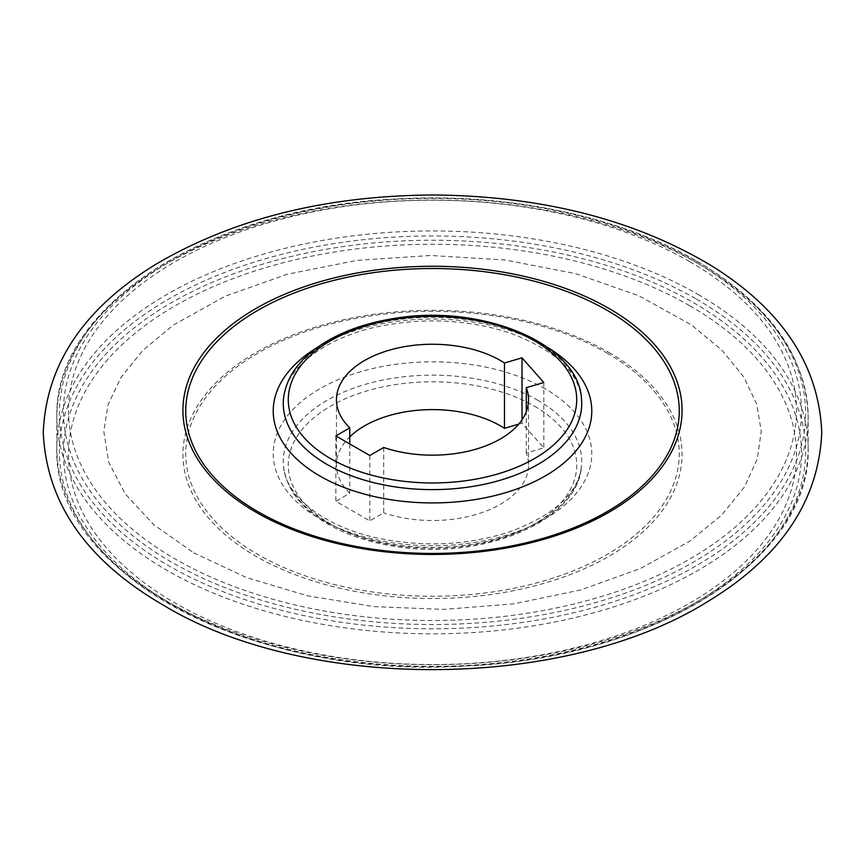<?xml version="1.0" encoding="UTF-8"?>
<svg xmlns="http://www.w3.org/2000/svg" width="865" height="865" viewBox="0 0 865 865"><rect width="100%" height="100%" fill="white"/><g stroke="black" fill="none" stroke-linecap="round" stroke-linejoin="round"><path stroke-width="0.65" stroke-dasharray="4.33 3.24" d="M349.763 443.95L349.763 493.234L335.847 501.268L369.788 520.871L383.703 512.826L383.703 447.475M518.719 424.153L522.017 423.18L543.804 447.875L526.266 453.033A96.047 55.457 180 0 1 528.547 465.067A96.047 55.457 180 0 1 480.14 513.215A96.047 55.457 180 0 1 383.703 512.826M349.763 493.234A96.047 55.457 180 0 1 336.453 465.067A96.047 55.457 180 0 1 349.763 436.89M526.266 453.033L526.266 411.74M606.981 353.05A246.763 142.465 180 0 1 496.369 591.401A246.763 142.465 180 0 1 194.149 416.919A246.763 142.465 180 0 1 606.981 353.05M608.982 352.52A249.585 144.098 180 0 1 497.094 593.595A249.585 144.098 180 0 1 191.424 417.114A249.585 144.098 180 0 1 608.982 352.52M522.017 419.817L522.017 423.18M543.804 382.514L543.804 447.875M335.847 435.917L335.847 501.268M369.788 455.509L369.788 520.871M534.473 406.193A144.206 83.256 180 0 1 469.825 545.491A144.206 83.256 180 0 1 293.203 443.518A144.206 83.256 180 0 1 534.473 406.193M545.123 388.763A159.279 91.96 0 0 0 278.649 429.992A159.279 91.96 0 0 0 473.728 542.615A159.279 91.96 0 0 0 545.123 388.763M689.892 305.81A364.003 210.152 180 0 1 526.709 657.4A364.003 210.152 180 0 1 80.899 400.019A364.003 210.152 180 0 1 689.892 305.81M693.46 302.642A369.041 213.071 180 0 1 528.018 659.108A369.041 213.071 180 0 1 76.033 398.16A369.041 213.071 180 0 1 693.46 302.642M696.336 299.063A373.118 215.417 180 0 1 529.066 659.465A373.118 215.417 180 0 1 72.098 395.629A373.118 215.417 180 0 1 696.336 299.063M698.12 294.468A375.637 216.866 180 0 1 808.137 447.821A375.637 216.866 180 0 1 432.5 664.698A375.637 216.866 180 0 1 56.863 447.821A375.637 216.866 180 0 1 288.748 247.455A375.637 216.866 180 0 1 698.12 294.468M698.12 263.598A375.637 216.866 180 0 1 808.137 416.952A375.637 216.866 180 0 1 432.5 633.818A375.637 216.866 180 0 1 56.863 416.952A375.637 216.866 180 0 1 288.748 216.585A375.637 216.866 180 0 1 698.12 263.598M696.336 261.057A373.118 215.417 180 0 1 529.066 621.459A373.118 215.417 180 0 1 72.098 357.623A373.118 215.417 180 0 1 696.336 261.057M693.46 260.798A369.041 213.071 180 0 1 528.018 617.264A369.041 213.071 180 0 1 76.033 356.315A369.041 213.071 180 0 1 693.46 260.798M689.892 261.76A364.003 210.152 180 0 1 526.709 613.35A364.003 210.152 180 0 1 80.899 355.969A364.003 210.152 180 0 1 689.892 261.76M317.228 347.514A159.279 91.96 180 0 1 547.772 347.514M538.03 400.387A149.234 86.165 0 0 0 371.139 382.762A149.234 86.165 0 0 0 283.558 466.657A149.234 86.165 0 0 0 432.5 547.469A149.234 86.165 0 0 0 581.442 466.657A149.234 86.165 0 0 0 538.03 400.387M283.558 398.116A149.234 86.165 180 0 1 432.5 317.304A149.234 86.165 180 0 1 581.442 398.116C578.025 371.247 554.043 349.503 509.496 332.852C468.052 319.553 424.812 317.358 379.767 326.267C324.04 337.447 285.364 369.204 283.558 398.116M336.453 399.706L336.453 465.067M528.547 399.706L528.547 465.067M808.137 447.821C811.867 559.796 652.221 659.119 464.246 666.05C253.996 679.749 51.446 573.603 56.863 447.821L56.863 416.952C53.37 306.794 207.524 208.638 391.986 199.21C502.9 191.868 618.248 215.266 697.071 261.284C769.299 304.015 806.321 355.904 808.137 416.952L808.137 447.821M283.558 466.657C285.364 495.569 324.04 527.326 379.767 538.506C424.812 547.415 468.052 545.21 509.496 531.921C554.043 515.27 578.025 493.515 581.442 466.657C577.777 521.779 481.081 561.007 395.089 546.453C367.019 542.106 343.027 533.694 323.099 521.217C299.55 506.122 286.369 487.936 283.558 466.657M193.782 552.854L246.514 577.593L307.691 595.855L374.459 606.646L443.81 609.403L514.091 603.802L580.588 589.973L640.132 568.673L689.816 541.176L721.821 514.924L744.365 487.06L757.329 458.958L761.232 431.224L756.81 404.366L743.878 377.151L721.951 350.195L691.157 324.743L638.857 295.754L575.668 273.675L505.019 259.987L430.64 255.489L357.104 260.354L287.396 274.205L225.084 296.23L173.487 324.991L142.844 350.411L121.024 377.302L108.157 404.442L103.768 431.235L108.752 462.343L125.198 493.872L153.71 524.698L193.782 552.854"/><path stroke-width="1.3" d="M349.763 436.89A96.047 55.457 180 0 1 504.468 428.337L518.719 424.153M526.266 411.74L526.266 387.671A96.047 55.457 0 0 1 528.547 399.706A96.047 55.457 0 0 1 480.14 447.865A96.047 55.457 0 0 1 383.703 447.475L369.788 455.509L335.847 435.917L349.763 427.883A96.047 55.457 180 0 1 336.453 399.706A96.047 55.457 180 0 1 398.495 347.849A96.047 55.457 180 0 1 504.468 362.986L504.468 428.337M526.266 387.671L543.804 382.514L522.017 357.829L504.468 362.986M349.763 427.883L349.763 443.95M608.982 308.47A249.585 144.098 180 0 1 497.094 549.545A249.585 144.098 180 0 1 191.424 373.064A249.585 144.098 180 0 1 608.982 308.47M606.981 310.243A246.763 142.465 180 0 1 496.369 548.594A246.763 142.465 180 0 1 194.149 374.102A246.763 142.465 180 0 1 606.981 310.243M522.017 357.829L522.017 419.817M330.527 458.58A144.206 83.256 0 0 0 571.797 421.255A144.206 83.256 0 0 0 395.175 319.282A144.206 83.256 0 0 0 330.527 458.58M547.772 347.514A159.279 91.96 180 0 1 543.782 476.766A159.279 91.96 180 0 1 319.877 475.999A159.279 91.96 180 0 1 317.228 347.514M326.97 464.386A149.234 86.165 180 0 1 283.558 398.116C286.369 376.837 299.55 358.651 323.099 343.556C343.027 331.068 367.019 322.656 395.089 318.309C481.081 303.766 577.777 342.994 581.442 398.116A149.234 86.165 180 0 1 493.861 482A149.234 86.165 180 0 1 326.97 464.386M163.528 605.251C304.75 691.048 562.261 692.281 707.57 601.662C780.738 557.406 818.798 501.019 821.75 432.5C819.004 365.592 782.479 310.157 712.198 266.182C635.429 219.915 542.961 196.182 434.792 194.982C326.765 195.425 233.95 218.434 156.338 263.998C83.851 308.189 46.148 364.36 43.25 432.5C46.472 503.106 86.565 560.693 163.528 605.251"/></g></svg>
